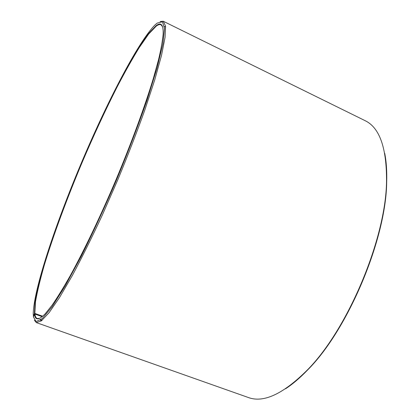 <?xml version="1.0" encoding="UTF-8"?>
<svg xmlns="http://www.w3.org/2000/svg" width="420" height="420" viewBox="0 0 420 420"><rect width="100%" height="100%" fill="white"/><g stroke="black" fill="none" stroke-linecap="round" stroke-linejoin="round"><path stroke-width="0.63" d="M42.698 316.239L34.829 313.43L35.464 301.922C37.265 291.564 40.252 279.174 44.415 264.747C53.55 234.696 66.911 198.691 81.921 162.923C93.461 135.833 105.189 110.523 117.107 86.987C124.887 72.083 132.263 58.942 139.246 47.576L148.669 34.03L156.261 26.108C158.225 24.675 159.81 24.234 161.018 24.791L162.608 26.796M39.842 318.26L37.296 318.523C36.036 318.04 35.238 316.554 34.902 314.076L34.487 314.26L33.395 316.853L36.088 321.62L42.278 318.575L52.075 306.763L65.273 285.815L81.228 256.295C92.941 232.796 104.769 207.175 116.713 179.434C128.237 151.499 138.332 125.108 147 100.254L157.033 68.098L162.871 43.89L164.54 28.486L162.451 21.803L157.201 23.084L155.012 24.953C137.639 42.467 106.47 103.367 80.923 163.973C55.409 224.6 33.611 289.443 33.222 314.113L33.506 316.596M42.189 316.669L34.902 314.076M34.829 313.43L34.409 313.614L35.065 302.075C36.881 291.69 39.884 279.274 44.063 264.821C53.23 234.707 66.623 198.639 81.659 162.813C93.219 135.676 104.963 110.313 116.897 86.73C124.688 71.794 132.074 58.621 139.062 47.224L148.502 33.637L156.103 25.683C161.086 21.903 163.433 24.686 163.144 34.036C162.593 40.477 161.07 48.998 158.566 59.603L153.421 78.188C145.047 105.861 131.812 142.013 116.366 178.904C100.763 215.733 84.142 250.457 70.198 275.782C63.467 287.647 57.461 297.413 52.175 305.083L45.402 313.582C38.871 320.366 35.233 320.591 34.487 314.26M34.409 313.614L33.322 316.187M160.141 21.52L163.275 21.252L165.543 26.072L165.06 37.385L161.511 55.398L154.754 79.826L144.905 109.772C136.925 132.032 127.922 155.295 117.894 179.55L102.37 214.956C91.838 237.61 81.811 257.822 72.298 275.588L59.54 297.491L49.135 312.617L41.375 320.864L36.346 322.607L34.346 320.177M40.362 320.156L41.685 320.623M163.275 21.252L364.964 120.593C379.549 127.481 386.736 147.693 386.526 181.225C386.043 238.544 347.445 330.183 306.773 370.571C282.928 394.149 263.445 403.132 248.33 397.509L36.346 322.607M384.715 153.284C386.358 161.537 387.019 171.097 386.689 181.976C386.216 238.985 347.886 329.999 307.424 370.167C299.869 378 292.572 384.211 285.516 388.799M40.855 319.783L42.147 320.245M164.404 26.455L165.638 27.059M386.689 181.976L386.526 181.225M307.424 370.167L306.773 370.571"/></g></svg>
